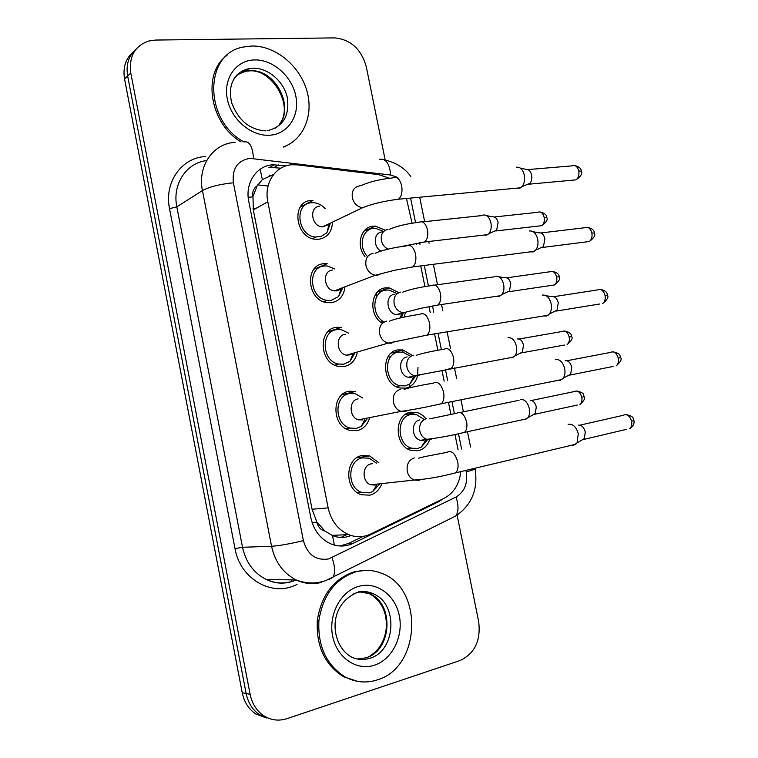 <?xml version="1.0" encoding="UTF-8"?>
<svg xmlns="http://www.w3.org/2000/svg" width="758" height="758" viewBox="0 0 758 758"><rect width="100%" height="100%" fill="white"/><g stroke="black" fill="none" stroke-linecap="round" stroke-linejoin="round"><path stroke-width="1.14" d="M429.682 439.564C427.54 445.571 423.75 449.286 418.293 450.697L411.3 450.441C394.236 446.462 393.705 414.56 410.552 412.257L416.711 412.418L418.956 413.167L423.116 415.716L426.072 418.776M417.99 367.431L417.601 375.845C415.706 382.61 411.736 386.703 405.691 388.124L399.911 387.992C381.985 384.931 380.412 351.759 397.988 349.893L402.915 349.94L412.466 355.502M381.473 322.775C368.047 313.859 371.022 288.969 385.49 287.86L389.1 287.832L398.85 292.635M405.473 312.467L404.08 317.119M364.996 256.63C355.72 245.516 360.78 226.841 373.069 226.168L375.295 226.111L385.263 230.214M381.549 484.381C379.152 490.132 375.248 493.742 369.838 495.201L361.196 494.69C344.16 489.592 344.881 458.192 361.945 455.558L369.658 455.918L378.877 462.806M369.383 418.577C367.194 425.153 363.063 429.18 356.999 430.677L349.656 430.354C331.625 426.157 331.312 393.44 349.154 391.251L355.53 391.441L342.095 394.634M357.179 353.01C355.331 360.486 351.02 364.986 344.227 366.502L338.314 366.351C319.279 363.234 317.735 329.029 336.429 327.304L341.365 327.361L327.844 331.805M344.871 287.727C343.535 296.16 339.091 301.144 331.54 302.698L327.143 302.669C307.151 300.793 304.157 264.949 323.78 263.708L327.162 263.68L313.916 269.298M332.449 222.767C331.777 232.185 327.257 237.671 318.91 239.234L316.124 239.282C295.26 238.817 290.57 201.211 311.197 200.472L312.969 200.415L300.31 207.029M389.451 178.215L378.782 174.672L297.458 164.884L292.048 164.751C275.609 165.49 263.803 183.142 267.83 201.799L328.138 507.888C331.094 520.86 337.926 529.766 348.623 534.617C356.184 537.583 363.565 537.375 370.776 533.983L444.188 498.271C453.815 493.07 459.339 484.191 460.788 471.609M325.021 531.131L316.73 521.93C317.924 526.886 320.681 529.956 325.021 531.131L332.478 535.555C338.257 537.962 344.123 538.066 350.073 535.887M273.647 174.435L262.372 179.608L257.114 185.899C253.551 188.316 252.139 191.964 252.888 196.843L248.198 197.326M252.888 196.843L257.114 185.899M253.001 197.44L253.305 209.881L312.069 509.243L316.607 521.315M412.049 223.174L406.468 198.463M458.097 449.826L454.99 434.533M450.877 414.266L448.452 402.318M444.141 381.113L441.961 370.406M437.868 350.243L434.542 333.89M430.25 312.751L429.009 306.658M424.925 286.552L420.737 265.925M416.436 244.739L416.142 243.299M335.803 365.593L337.964 363.916M270.426 718.906L259.814 714.898C252.67 710.066 248.112 702.941 246.151 693.532L127.647 75.99C125.809 64.591 128.708 55.542 136.345 48.844C128.708 55.542 125.809 64.591 127.647 75.99L246.151 693.532C248.112 702.941 252.67 710.066 259.814 714.898L270.426 718.906M266.38 717.987L255.834 713.998C248.719 709.194 244.19 702.116 242.238 692.765L124.539 78.927C122.72 67.604 125.601 58.612 133.2 51.942M286.173 165.85L272.994 164.78C256.611 165.519 244.806 182.943 248.776 201.363L310.827 517.667C313.679 530.287 320.321 539.014 330.763 543.846C338.4 546.925 345.885 546.736 353.219 543.297L438.692 501.673L443.534 498.593M457.112 515.156L478.649 621.484C481.008 640.519 474.821 653.529 460.106 660.512L286.96 718.66C278.792 721.256 271.089 720.299 263.85 715.798C256.668 710.938 252.092 703.775 250.112 694.309L130.783 73.005C128.746 56.623 134.734 45.963 148.729 41.008L155.684 40.051L334.704 37.9C350.717 39.501 361.244 49.118 366.294 66.77L385.178 159.995M363.035 536.408L348.538 543.448L339.916 545.997M268.872 167.291L280.839 168.191M325.173 208.602C321.733 204.887 317.773 202.917 313.262 202.699L311.652 202.746C293.431 203.438 297.638 236.629 316.048 236.998L321.288 236.325L326.13 233.274L327.115 232.175L330.393 223.127M319.724 206.157C308.696 206.612 311.367 226.746 322.501 226.898L328.517 224.652M516.596 167.205C520.282 166.94 522.849 169.546 524.299 175.022C525.123 179.798 524.356 183.663 521.997 186.62L519.912 188.155L516.511 188.173M520.244 168.049L526.033 169.394C528.705 169.205 530.562 171.081 531.604 175.013C532.192 178.433 531.633 181.209 529.918 183.341L526.706 184.668M383.652 231.455L375.523 228.338L373.514 228.385C362.39 229.001 358.155 246.198 366.881 255.853M381.975 231.957C373.656 232.365 372.841 246.937 380.942 251.05M483.452 215.016C486.977 214.713 489.46 217.29 490.9 222.748C491.677 227.286 491.004 230.906 488.872 233.625L486.911 235.027L484.135 235.046M486.712 215.67L492.728 216.864C495.277 216.655 497.077 218.512 498.11 222.426L496.632 230.233L493.903 231.427M334.951 269.014L327.276 265.973L324.234 266.001C306.905 267.129 309.615 298.766 327.257 300.386L331.075 300.395L338.58 296.586L342.805 287.652M332.459 270.047C321.97 270.767 323.723 289.963 334.392 290.873L336.609 290.873L339.916 289.613M529.368 230.991C533.319 230.584 536.086 233.312 537.678 239.158C538.474 243.64 537.801 247.288 535.669 250.112L533.187 251.902L530.145 251.864M533.215 231.74L538.9 232.839C541.762 232.554 543.761 234.506 544.907 238.704L543.448 246.568L540.246 248.027M348.68 333.198L341.289 329.654L336.893 329.607C320.378 331.151 321.799 361.358 338.599 364.067L343.772 364.191L349.969 361.32L355.132 352.65M345.26 334.287C335.263 335.273 336.239 353.598 346.406 355.17L351.153 354.744M542.216 295.127C546.414 294.587 549.389 297.43 551.132 303.664C551.89 307.862 551.312 311.311 549.398 313.992L546.537 316.001L543.893 315.934M554.951 311.633L553.899 311.746M546.215 295.753L551.843 296.634C554.884 296.245 557.035 298.292 558.286 302.764L557.026 310.183L556.088 311.093L599.578 304.015M353.181 353.522L353.683 353.067M362.542 397.903L355.294 393.743L349.618 393.563C333.852 395.524 334.183 424.414 350.111 428.071L356.535 428.346L361.31 426.337L367.005 419.051M358.136 398.897C348.595 400.129 348.907 417.658 358.543 419.809L362.333 419.97M555.595 359.491C559.868 359.197 562.891 362.22 564.663 368.54C565.392 372.481 564.9 375.722 563.185 378.28L559.963 380.469L557.765 380.383M568.329 375.769L567.647 375.835M565.184 360.685C568.292 360.486 570.471 362.656 571.74 367.185L570.67 374.177L569.779 375.096L613.08 366.474M365.214 418.757L365.735 418.388M376.47 463.138L369.26 458.211L362.409 457.889C347.335 460.239 346.757 487.962 361.803 492.425L369.364 492.871L372.652 491.61L379.142 484.646M372.377 463.697L371.079 463.877C361.954 465.346 361.708 482.164 370.823 484.807L375.305 485.063M568.149 424.442L569.068 424.205C573.418 424.205 576.487 427.389 578.269 433.775L577.018 442.966L573.465 445.306L571.75 445.211M578.619 425.096C581.774 425.096 583.992 427.389 585.271 431.965L584.361 438.56L583.527 439.488L626.677 429.293M396.804 293.479L389.176 290.077L385.945 290.096C372.301 291.129 370.776 315.347 384.05 321.951M394.548 294.265C384.732 295.08 386.372 313.575 396.368 314.579L400.83 313.878M495.656 276.244C499.389 275.827 502.052 278.518 503.625 284.316C504.373 288.59 503.776 292.019 501.843 294.616L499.541 296.226L497.096 296.198M499.039 276.803L505.008 277.779C507.718 277.485 509.641 279.418 510.769 283.577L509.471 290.987L506.77 292.266M401.399 317.716L403.322 313.082M410.267 356.099L402.83 352.186L398.443 352.138C382.913 353.806 384.363 383.093 400.177 385.765L405.236 385.869L409.917 383.908L415.375 376.375M407.188 356.914C397.798 357.975 398.774 375.722 408.335 377.285L412.03 377.171M508.106 337.727C511.991 337.367 514.758 340.19 516.406 346.207C517.136 350.243 516.624 353.493 514.862 355.976L512.237 357.757L510.162 357.7M520.462 353.37L519.732 353.446M517.487 338.978C520.301 338.722 522.309 340.749 523.494 345.07L522.366 352.082L521.57 352.849L564.445 345.051M413.451 355.256C408.117 356.923 405.985 361.083 407.046 367.734C408.344 372.064 410.874 374.746 414.626 375.779L414.654 375.779M423.817 419.193L416.483 414.654L411.007 414.512C396.131 416.578 396.642 444.728 411.708 448.215L417.838 448.433L421.277 447.106L427.408 439.924M419.894 419.913C410.902 421.202 411.31 438.276 420.425 440.322L424.044 440.455M520.253 399.637L520.85 399.485C524.801 399.381 527.606 402.365 529.274 408.439C529.975 412.248 529.529 415.327 527.938 417.696L525 419.619L523.323 419.544M530.193 400.451C533.063 400.376 535.091 402.526 536.285 406.885L535.319 413.527L534.561 414.313L577.274 405.066M426.119 439.649L426.612 439.346M243.981 141.936C203.675 120.389 203.845 53.439 243.413 47.024L251.931 46.011C275.059 45.613 299.05 65.15 306.516 89.605C314.172 114.032 304.129 139.586 283.208 147.024M241.053 141.917C209.672 123.497 201.732 73.365 227.059 55.296M289.679 143.992L283.852 147.109M377.238 679.907C366.294 683.403 355.635 682.437 345.269 677.027C326.328 665.031 317.545 646.129 318.929 620.319C323.041 595.011 335.349 578.828 355.862 571.797C364.598 569.476 373.125 569.969 381.435 573.256C423.599 587.639 421.268 667.362 377.238 679.907M357.804 681.404L343.62 676.78C324.718 664.813 315.953 645.949 317.337 620.205C321.449 594.945 333.738 578.809 354.223 571.788L365.782 570.348M334.354 545.087L332.478 535.555M262.372 179.608L260.127 169.242M316.73 521.93L312.249 523.001M253.305 209.881L267.83 201.799M312.069 509.243L328.138 507.888M268.067 186.013L257.767 184.886M389.432 358.676L388.826 355.673M382.335 323.353L381.738 320.378M376.897 296.293L376.29 293.308M340.929 537.441L346.614 534.712M242.238 692.765L250.112 694.309M124.539 78.927L130.783 73.005M253.068 208.554L255.285 208.772M397.855 177.476L390.721 175.041L249.846 158.356C237.462 160.582 231.967 168.721 233.379 182.782L303.389 540.615C307.511 554.704 315.915 560.816 328.602 558.949L455.984 497.049C464.502 491.923 467.923 483.557 466.255 471.95L465.933 470.386M321.79 582.315C313.101 584.626 304.574 583.84 296.198 579.965C283.265 573.323 275.059 562.104 271.563 546.291L202.462 190.542C197.269 166.192 213.206 143.338 235.075 142.362M297.022 584.38C272.69 597.484 240.172 579.387 235.008 548.612L169.527 208.668L176.832 206.858L202.462 190.542C209.54 186.771 219.839 184.185 233.379 182.782M328.621 579.69L332.961 577.321C335.377 573.048 335.074 566.491 332.061 557.651M169.527 208.668C163.927 182.28 181.74 157.446 205.74 156.527M206.64 160.592C186.345 162.79 172.085 184.327 176.832 206.858L242.522 547.267C245.848 562.379 253.759 573.114 266.257 579.463C274.368 583.177 282.639 583.925 291.072 581.718M303.389 540.615C289.992 543.856 279.38 545.741 271.563 546.291L242.522 547.267L235.008 548.612M453.691 517.032L455.757 515.999C458.666 511.678 458.742 505.359 455.984 497.049M461.594 449.03L458.495 433.775M454.393 413.612L451.957 401.617M447.646 380.44L445.467 369.696M441.383 349.637L438.067 333.312M433.775 312.211L432.515 306.005M428.441 285.984L424.272 265.471M419.97 244.322L419.648 242.712M415.564 222.653L410.571 198.084M466.255 471.95L475.105 469.23L474.906 468.255M390.721 175.041C389.546 163.491 385.803 158.242 379.502 159.313M253.513 158.46C252.566 146.19 249.344 140.704 243.83 142.002M272.833 175.515L270.218 175.221M292.057 581.557L291.669 579.889M274.235 167.414L278.375 164.922M436.892 501.815L438.692 501.673M348.538 543.448L353.219 543.297M527.871 169.584L571.958 165.869C575.133 164.666 577.397 166.343 578.761 170.901C579.387 175.041 578.439 178.035 575.938 179.864L572.896 180.148M581.301 171.242L578.761 170.901M359.586 185.852C353.721 187.122 351.342 191.281 352.461 198.321C354.223 203.845 357.596 206.981 362.57 207.73L368.72 205.484M360.694 185.833C369.051 181.882 379.777 179.239 392.881 177.893C396.804 176.14 399.731 178.727 401.645 185.672L401.768 186.373C402.507 192.399 401.408 196.682 398.49 199.212L394.861 199.648M494.349 216.977L537.716 212.316C540.691 211.179 542.842 212.846 544.159 217.328C544.756 221.213 543.941 223.998 541.705 225.685L539.052 225.988M546.736 217.499L544.159 217.328M388.001 229.333C382.638 230.64 380.469 234.573 381.52 241.139C382.629 244.976 384.837 247.639 388.124 249.117M389.309 229.304C397.154 226.036 407.037 223.686 418.956 222.265C422.774 220.654 425.608 223.155 427.455 229.759L427.578 230.413C428.251 235.871 427.228 239.736 424.518 241.992L421.259 242.456M540.824 232.962L584.636 227.751C587.962 226.396 590.368 228.139 591.856 232.962C592.472 236.866 591.619 239.718 589.298 241.508L586.19 241.906M594.348 233.047L591.856 232.962M373.144 253.267C367.308 254.745 364.949 259.037 366.067 266.124C367.649 271.231 370.719 274.263 375.276 275.23L377.569 275.258L381.71 273.401M375.144 253.276C383.112 249.951 393.468 247.506 406.212 245.943C410.343 244 413.451 246.72 415.536 254.082L415.659 254.783C416.379 260.449 415.393 264.504 412.684 266.958L408.979 267.536M553.823 296.681L597.389 289.944C600.857 288.457 603.406 290.267 605.017 295.364C605.623 299.05 604.856 301.76 602.724 303.503C607.243 299.846 608.816 297.06 607.461 295.146L605.017 295.364M607.471 295.184L607.461 295.146C607.329 292.218 604.96 290.314 600.355 289.414M386.788 321.089C380.971 322.775 378.63 327.191 379.767 334.335C381.179 339.053 383.955 341.972 388.105 343.118L391.242 343.203L394.7 341.735M389.64 321.146C393.762 319.042 410.703 315.489 419.638 314.371C423.959 312.268 427.247 315.11 429.511 322.899L429.634 323.609C430.336 328.925 429.445 332.762 426.953 335.131L423.21 335.851M566.87 360.742L610.218 352.47C613.828 350.85 616.51 352.735 618.263 358.117C618.85 361.585 618.168 364.172 616.207 365.858C620.518 362.04 622.005 359.311 620.66 357.662L618.263 358.117M400.518 389.309C394.719 391.213 392.398 395.761 393.544 402.953C394.814 407.311 397.325 410.116 401.067 411.376L404.99 411.566L407.69 410.485M404.156 389.451C407.795 387.793 424.707 384.543 433.169 383.188C437.65 380.923 441.118 383.908 443.563 392.142L443.695 392.852C444.377 397.846 443.572 401.475 441.298 403.749L437.555 404.601M579.955 425.153L623.142 415.318C626.866 413.584 629.68 415.545 631.575 421.211C632.144 424.489 631.537 426.944 629.746 428.573C633.12 426.451 634.512 423.779 633.925 420.529L631.575 421.211M633.925 420.5L633.925 420.529C632.456 419.127 635.545 416.644 626.099 414.598M414.323 457.936C408.553 460.059 406.25 464.739 407.397 471.988C408.553 476.015 410.817 478.696 414.19 480.041L418.833 480.326L420.699 479.634M418.7 458.173C421.912 456.922 438.759 453.976 446.784 452.384C451.427 449.977 455.065 453.123 457.709 461.802L457.841 462.513C458.495 467.203 457.785 470.642 455.71 472.821L452.024 473.788M506.685 277.835L549.815 271.771C552.923 270.521 555.197 272.255 556.628 276.973C557.215 280.649 556.476 283.312 554.392 284.961L551.701 285.359M559.158 276.897L556.628 276.973M400.688 292.124C395.344 293.602 393.194 297.648 394.245 304.261C395.676 308.913 398.443 311.69 402.545 312.59L404.829 312.599L408.107 311.216M402.735 292.114C410.258 289.366 419.828 287.187 431.435 285.586C435.424 283.824 438.427 286.439 440.426 293.403L440.55 294.066C441.203 299.211 440.275 302.887 437.754 305.076L434.448 305.654M519.069 339.006L562 331.521C565.222 330.156 567.609 331.966 569.163 336.931C569.741 340.418 569.068 342.957 567.145 344.558C571.494 340.92 572.991 338.257 571.646 336.58L569.163 336.931M408.335 377.285L414.626 375.779L417.611 375.845L420.273 374.784M416.189 355.294C423.409 353.029 432.676 351.001 443.999 349.239C448.149 347.335 451.313 350.063 453.474 357.406L453.597 358.07C454.231 362.93 453.388 366.417 451.067 368.54L447.741 369.231M531.491 400.499L574.242 391.573C577.587 390.105 580.097 391.981 581.765 397.211C582.324 400.508 581.718 402.934 579.946 404.488C584.124 400.707 585.546 398.092 584.21 396.642L581.765 397.211M584.2 396.624L584.21 396.642C582.731 395.382 586.105 393.212 576.81 390.995M426.28 418.738C420.965 420.586 418.852 424.868 419.923 431.558C421.097 435.585 423.4 438.171 426.82 439.318L430.459 439.441L432.448 438.702M429.682 418.842L456.648 413.224C460.949 411.187 464.256 414.039 466.587 421.78L466.71 422.433C467.335 427.019 466.577 430.336 464.427 432.382L461.129 433.178M233.786 79.154C237.387 73.564 242.408 70.087 248.842 68.713L253.134 68.239C268.133 67.775 283.786 81.371 287.301 97.555C289.793 115.889 283.037 126.965 267.043 130.774M269.573 135.237C251.305 136.497 231.171 119.442 227.286 98.891C223.127 78.358 236.288 60.109 254.679 59.92C273.022 59.427 292.019 76.397 295.838 96.171C299.912 115.936 287.898 134.27 269.573 135.237M236.932 74.928L245.658 71.205L249.932 70.721C277.513 68.656 297.089 112.866 275.533 128.121M369.696 658.323C363.309 660.294 357.084 659.773 351.03 656.769C330.848 645.276 326.347 604.96 357.89 592.254C363.338 591.013 368.379 591.505 373.021 593.741C398.424 603.008 396.245 651.217 369.696 658.323M352.546 594.31L356.734 592.709M374.329 665.23C356.573 671.218 336.704 657.574 332.62 636C328.271 614.501 340.825 591.174 358.742 586.351C376.593 581.206 395.325 595.058 399.324 615.78C403.578 636.426 392.161 659.555 374.329 665.23M358.344 591.676L369.165 593.618C394.482 602.837 392.284 650.8 365.82 657.868L357.416 659.024M357.605 592.481C362.892 591.221 368.028 591.647 373.021 593.741L369.165 593.618C374.471 596.338 378.829 600.687 382.24 606.656C384.164 611.147 385.434 612.227 386.495 623.427C386.447 633.773 383.34 642.661 377.19 650.108C372.491 654.542 369.089 656.996 366.986 657.461M416.711 412.418L405.104 414.654M402.915 349.94L391.119 353.19M389.1 287.832L377.38 292.048M375.295 226.111L363.897 231.199M369.658 455.918L356.639 457.841M332.051 535.375L348.623 534.617M255.834 713.998L263.85 715.798M296.198 579.965L266.257 579.463C275.997 584.162 285.984 584.323 296.207 579.974C306.08 583.745 315.953 583.954 325.807 580.59L455.757 515.999C471.76 504.98 478.213 489.393 475.105 469.23M470.576 446.993L467.468 431.719M463.413 411.821L460.968 399.807M456.676 378.735L454.468 367.914M450.432 348.13L447.116 331.824M442.833 310.827L441.554 304.508M437.518 284.743L433.358 264.296M429.066 243.261L428.715 241.499M424.669 221.658L419.695 197.232M410.751 176.415C404.857 168.124 396.064 162.61 384.391 159.853M409.974 386.533L409.5 384.183M403.057 352.224L402.583 349.883M272.596 175.847L269.422 175.477M270.028 167.224L274.15 164.723M574.791 165.547C579.121 166.722 581.282 168.579 581.282 171.118C582.694 173.506 580.922 176.424 575.938 179.864L528.904 184.194M316.048 236.998L312.571 238.628M322.501 226.898L362.57 207.73C372.491 203.807 384.458 200.974 398.49 199.212L520.613 187.794M328.991 224.425L327.115 232.175M529.918 183.341L521.997 186.62M540.208 211.984C544.632 213.112 546.802 214.921 546.717 217.413C548.11 219.517 546.433 222.274 541.705 225.685L495.779 230.972M401.048 246.596L424.518 241.992L487.707 234.629M422.367 221.904L482.154 215.556M496.632 230.233L488.872 233.625M587.554 227.324C592.036 228.385 594.3 230.271 594.329 232.962C595.722 235.122 594.045 237.974 589.298 241.508L542.463 247.459M327.257 300.386L323.6 301.75M334.392 290.873L375.276 275.23L394.909 270.199L412.684 266.958L534.343 251.324M340.948 289.224L338.58 296.586M543.448 246.568L535.669 250.112M338.599 364.067L334.761 365.148M346.406 355.17L388.105 343.118L426.953 335.131L548.129 315.233M352.877 354.251L349.969 361.32M557.026 310.183L549.398 313.992M613.203 351.835C622.327 354.1 619.229 356.317 620.66 357.662M350.111 428.071L346.074 428.839M358.543 419.809L401.067 411.376C412.921 409.718 426.328 407.169 441.298 403.749L561.981 379.54M364.844 419.477L361.31 426.337M570.67 374.177L563.185 378.28M361.803 492.425L357.568 492.852M370.823 484.807L414.19 480.041C426.602 479.245 440.445 476.839 455.71 472.821L575.89 444.226M376.916 484.893L372.652 491.61M584.361 438.56L577.018 442.966M552.364 271.355C556.922 272.368 559.186 274.197 559.148 276.841C560.532 278.717 558.949 281.417 554.392 284.961L508.646 291.745M396.368 314.579L421.306 308.203L437.754 305.076L500.716 295.658M401.948 313.518L399.892 318.066M434.903 285.103L494.377 276.822M509.471 290.987L501.843 294.616M564.568 331.028C569.286 331.928 571.646 333.785 571.646 336.58M400.177 385.765L396.263 386.665M414.626 375.779L513.782 357.027M413.821 376.745L409.917 383.908M522.366 352.082L514.862 355.976M411.708 448.215L407.624 448.821M420.425 440.322L426.82 439.318C438.067 438.029 450.603 435.717 464.427 432.382L526.914 418.767M425.778 440.18L421.277 447.106M460.097 412.504L519.059 400.29M535.319 413.527L527.938 417.696M279.835 123.62C294.123 105.125 271.478 68.788 249.676 70.892L245.658 71.205L248.842 68.713C233.293 73.725 227.608 85.171 231.777 103.069C238.505 120.503 249.78 129.77 265.603 130.85M345.269 677.027L343.62 676.78"/></g></svg>
